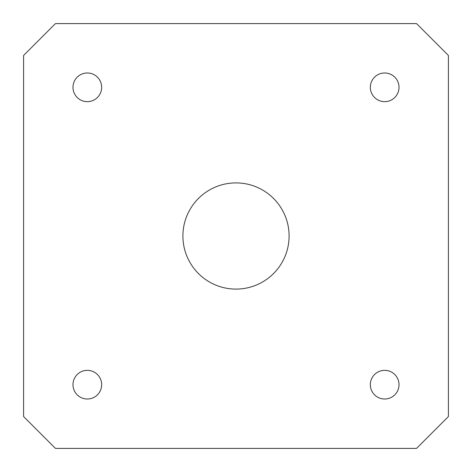 <?xml version="1.0" encoding="UTF-8"?>
<svg xmlns="http://www.w3.org/2000/svg" width="472" height="472" viewBox="0 0 472 472"><rect width="100%" height="100%" fill="white"/><g stroke="black" fill="none" stroke-linecap="round" stroke-linejoin="round"><path stroke-width="0.71" d="M72.983 384.68A14.337 14.337 0 0 1 94.489 372.266A14.337 14.337 0 0 1 94.489 397.094A14.337 14.337 0 0 1 72.983 384.68M370.343 384.68A14.337 14.337 0 0 1 391.848 372.266A14.337 14.337 0 0 1 391.848 397.094A14.337 14.337 0 0 1 370.343 384.68M370.343 87.32A14.337 14.337 0 0 1 391.848 74.906A14.337 14.337 0 0 1 391.848 99.734A14.337 14.337 0 0 1 370.343 87.32M72.983 87.32A14.337 14.337 0 0 1 94.489 74.906A14.337 14.337 0 0 1 94.489 99.734A14.337 14.337 0 0 1 72.983 87.32M416.54 23.6L448.4 55.46L448.4 416.54L416.54 448.4L55.46 448.4L23.6 416.54L23.6 55.46L55.46 23.6L416.54 23.6M289.1 236A53.1 53.1 0 0 1 209.45 281.985A53.1 53.1 0 0 1 209.45 190.015A53.1 53.1 0 0 1 289.1 236"/></g></svg>
